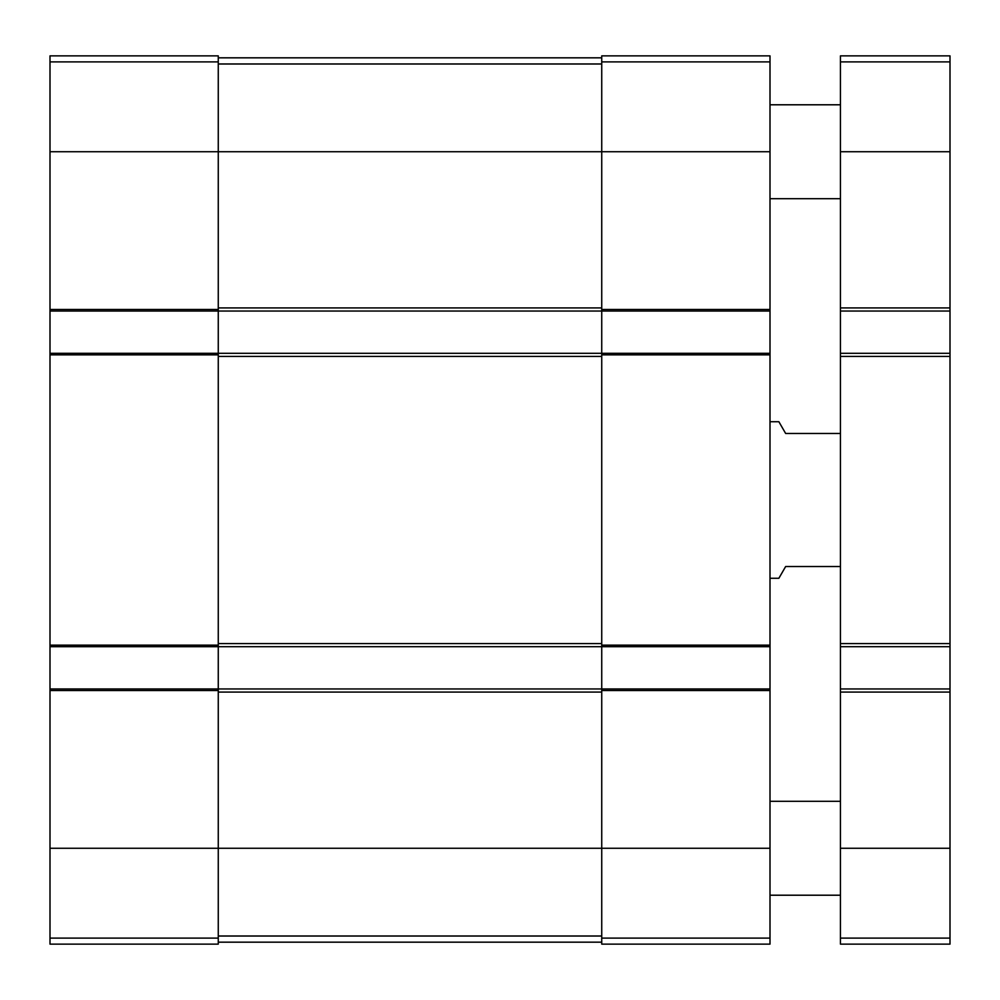 <?xml version="1.0" encoding="UTF-8"?>
<svg xmlns="http://www.w3.org/2000/svg" width="1000" height="1000" viewBox="0 0 1000 1000"><rect width="100%" height="100%" fill="white"/><g stroke="black" fill="none" stroke-linecap="round" stroke-linejoin="round"><path stroke-width="1.5" d="M50 61.9L218.263 61.9L218.263 55.875L50 55.875L50 944.125L218.263 944.125L218.263 848.263L601.737 848.263L601.737 944.125L770 944.125L770 690.525L601.737 690.525L601.737 848.263L770 848.263M218.263 61.9L218.263 151.738L601.737 151.738L601.737 55.875L770 55.875L770 690.525M50 151.738L218.263 151.738L218.263 311.038L601.737 311.038L601.737 690.525M50 353.3L218.263 353.3L218.263 646.7L770 646.7M50 688.962L218.263 688.962L218.263 848.263L50 848.263M770 151.738L601.737 151.738L601.737 311.038L770 311.038M50 311.038L218.263 311.038L218.263 353.3L770 353.3M50 646.7L218.263 646.7L218.263 688.962L770 688.962M218.263 942.175L601.737 942.175M218.263 57.825L601.737 57.825M840.438 566.525L785.65 566.525L778.875 578.263L770 578.263M840.438 433.475L785.65 433.475L778.875 421.737L770 421.737M840.438 688.962L950 688.962L950 944.125L840.438 944.125L840.438 55.875L950 55.875L950 61.9L840.438 61.9M950 688.962L950 646.7L840.438 646.7M950 646.7L950 353.3L840.438 353.3M950 353.3L950 311.038L840.438 311.038M950 311.038L950 61.9M840.438 895.212L770 895.212M840.438 198.7L770 198.7M50 309.475L218.263 309.475M50 645.138L218.263 645.138M50 354.862L218.263 354.862M50 690.525L218.263 690.525M50 938.1L218.263 938.1M601.737 61.9L770 61.9M770 309.475L601.737 309.475M770 354.862L601.737 354.862M770 645.138L601.737 645.138M601.737 938.1L770 938.1M218.263 692.087L601.737 692.087M218.263 936.012L601.737 936.012M218.263 356.425L601.737 356.425M218.263 643.575L601.737 643.575M218.263 307.913L601.737 307.913M218.263 63.987L601.737 63.987M950 938.1L840.438 938.1M950 848.263L840.438 848.263M950 692.087L840.438 692.087M950 643.575L840.438 643.575M950 356.425L840.438 356.425M950 307.913L840.438 307.913M950 151.738L840.438 151.738M840.438 801.3L770 801.3M840.438 104.787L770 104.787"/></g></svg>
